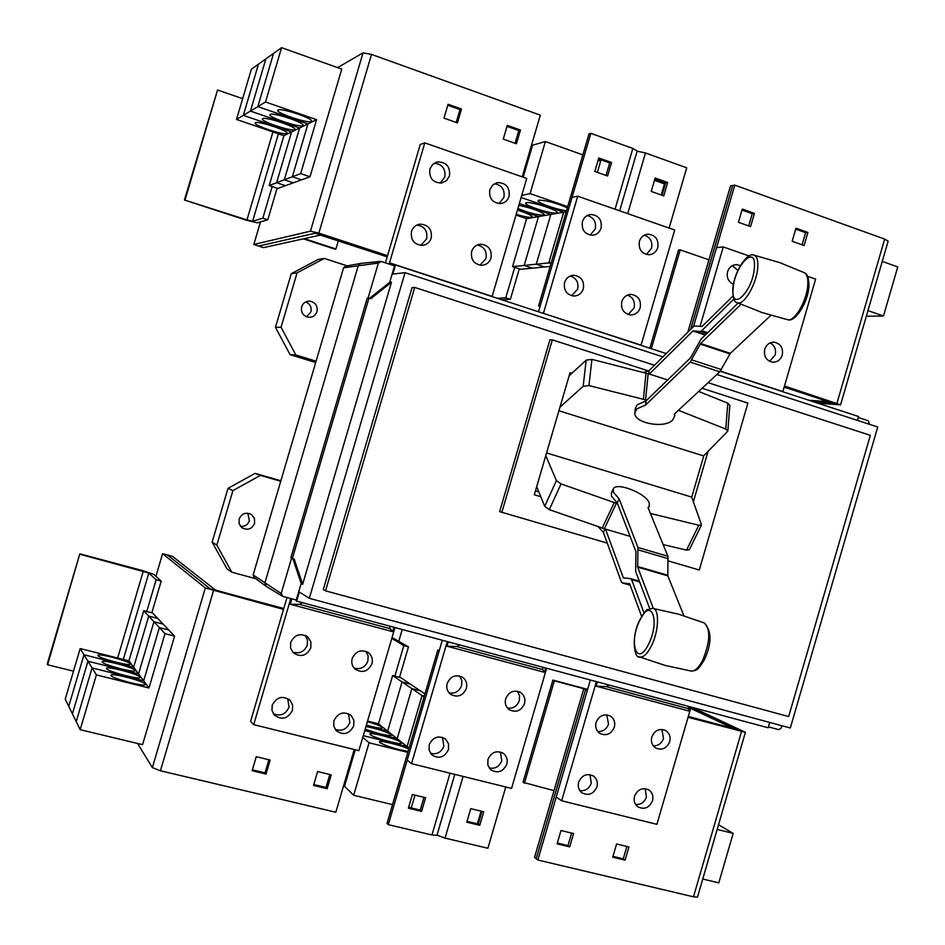 <?xml version="1.0" encoding="UTF-8"?>
<svg xmlns="http://www.w3.org/2000/svg" width="945" height="945" viewBox="0 0 945 945"><rect width="100%" height="100%" fill="white"/><g stroke="black" fill="none" stroke-linecap="round" stroke-linejoin="round"><path stroke-width="1.42" d="M643.533 372.424L649.038 370.653L693.287 326.769L694.729 326.025L702.076 326.45L733.025 295.998M733.934 299.092L701.722 330.703L700.245 331.447L692.909 330.986L649.333 374.043L591.913 359.383L586.183 360.139L569.126 375.815M740.986 304.314L700.611 343.507L690.169 362.112L645.648 404.992L636.824 408.901L634.875 412.729C633.209 422.899 664.181 429.006 672.533 420.194L674.635 416.178L674.328 414.099L719.771 371.798L730.343 353.347L770.836 315.358M634.898 412.433L635.288 408.606L637.249 404.767L646.061 400.845L690.547 357.836L700.977 339.231L738.139 303.026M667.654 379.961L649.333 374.043M641.655 616.423L629.606 583.762L622.247 582.911L621.361 581.966L603.371 532.354L598.244 526.719M536.689 486.663L544.71 506.319L549.293 509.638L605.532 529.141L623.346 577.856L630.717 578.659L631.614 579.616L644.029 613.021M683.896 615.75L667.832 575.848L667.926 556.262L647.986 507.559L649.274 506.331L649.227 502.917C646.014 493.278 616.258 481.619 613.329 488.896L613.329 492.109L619.14 498.901L637.946 547.474L637.651 567.106L653.397 608.474M649.735 608.615L635.631 571.276L635.95 551.644L617.239 502.941L611.439 496.137L611.439 492.912L613.175 489.226M605.532 529.141L630.079 536.37M649.038 370.653L648.731 373.854M559.948 407.177L583.171 386.292L588.936 385.572L646.77 400.16M646.061 400.845L645.648 404.992M678.404 410.295L725.784 429.054L727.839 431.144L703.635 455.903L558.897 410.768M729.823 405.37L727.792 403.172L698.65 391.454M604.965 528.976L603.371 532.354M546.564 452.938L691.693 497.094L701.533 524.936L698.792 525.231L650.396 513.454M663.142 544.58L686.543 550.12L689.318 549.707M619.14 498.901L617.239 502.941M617.534 503.709L561.046 483.923L556.416 480.615L545.761 455.655M535.461 490.857L538.804 491.849M691.716 497.176L703.801 455.738M540.788 496.716L534.315 494.79L570.036 372.732L571.855 373.31M708.041 451.486L693.382 501.76M648.164 370.83L552.341 339.857L501.854 512.296L607.269 543.103M668.174 560.905L699.288 570L747.908 403.09L702.076 388.265M215.484 590.034L233.651 595.137M587.636 689.366L552.884 680.093L523.022 782.318L554.018 790.646M552.884 680.093L554.325 680.837L524.392 783.287M554.325 680.837L583.774 688.692M552.341 339.857L549.943 339.822L499.633 511.635L501.854 512.296M283.772 608.521L215.755 590.247L172.474 556.321L167.537 554.987L162.587 553.687L155.913 576.308L153.728 574.336L142.695 570.615L79.817 553.829L47.25 663.992L47.628 664.76L73.497 671.198M79.817 553.829L47.628 664.76M80.266 554.349L148.814 573.024L156.138 579.757L146.782 611.474M145.282 684.109L145.388 684.511C145.483 687.251 112.325 678.628 111.085 675.58L111.014 675.226C111.073 672.533 143.699 681.002 145.282 684.109M96.366 674.895L92.078 667.914L143.675 680.802L159.374 627.586L165.009 633.67L148.991 687.995L96.366 674.895L80.183 729.694L76.226 721.602L92.078 667.914L87.956 661.205L138.561 673.891L153.952 621.727L159.362 627.574L143.664 680.802L92.078 667.914L76.214 721.59L72.411 713.818L87.956 661.205L83.987 654.767L133.647 667.253L148.743 616.093L153.952 621.716L138.561 673.891L87.956 661.205L72.411 713.818L68.749 706.352L83.987 654.767L80.183 648.565L128.922 660.862L143.734 610.683L148.743 616.093L133.647 667.253L83.987 654.755L68.749 706.34L65.229 699.158L80.183 648.565M148.991 687.995L143.675 680.802M140.084 677.057L140.191 677.447C140.297 680.081 107.73 671.6 106.549 668.67L106.478 668.339C106.525 665.741 138.584 674.08 140.084 677.057M143.664 680.802L128.922 660.862M135.1 670.288L135.194 670.655C135.312 673.194 103.312 664.843 102.202 662.032L102.131 661.713C102.154 659.208 133.658 667.418 135.1 670.288M130.304 663.78L130.386 664.122C130.528 666.568 99.071 658.358 98.008 655.641L97.937 655.346C97.949 652.936 128.933 661.016 130.304 663.78M477.39 823.839L481.088 811.164M391.809 638.371L403.798 645.636L394.856 676.147M408.098 751.429C396.038 749.255 386.611 746.302 379.819 742.593L379.394 741.872C379.441 739.923 400.857 745.156 408.795 749.042M407.803 752.409L369.07 742.77L362.762 737.407M409.043 748.168L407.094 746.609L422.049 695.544L424.069 696.902M407.082 746.609L397.195 738.73L411.866 688.633L422.037 695.532L407.082 746.609L363.282 735.659L407.094 746.609M369.07 742.77L353.666 795.288L344.535 786.252L355.249 749.751L344.535 786.252L343.696 785.425M401.164 742.404L401.625 743.124C401.684 745.428 373.523 737.844 370.298 734.678L369.897 733.993C369.956 731.725 397.656 739.179 401.164 742.404M364.758 730.603L397.195 738.73L364.758 730.603M365.963 726.492C377.386 728.843 385.891 731.572 391.466 734.667L391.903 735.352C387.391 735.966 378.484 733.887 365.195 729.138M397.183 738.73L387.663 731.146L402.074 681.983L411.866 688.621L397.183 738.73M387.651 731.135L378.472 723.835L392.624 675.569L402.062 681.971L387.651 731.135L366.188 725.736L387.663 731.146M367.392 721.626C374.952 723.823 379.866 725.689 382.134 727.225L382.548 727.874C381.189 728.654 375.803 727.745 366.365 725.146M367.558 721.082L378.472 723.835M403.798 645.636L408.464 646.876L392.069 637.497M718.531 824.725L733.166 833.395L717.172 829.415M702.749 879.027L718.791 882.866L733.166 833.395M536.276 858.745L534.539 857.399L583.809 688.586L587.566 689.59M688.303 716.464L733.367 728.43L690.653 708.407M654.46 365.266L414.69 287.434L325.529 590.849L788.662 716.57L870.333 435.338L708.077 382.678M156.138 579.757L161.193 581.092L151.838 612.797M155.913 576.308L161.193 581.092M80.183 729.694L142.589 744.66L174.577 636.139L165.009 633.67M153.952 621.727L163.166 624.113L168.753 630.008L159.362 627.574L168.765 630.008L174.577 636.139M143.734 610.683L152.606 612.998L157.78 618.443L148.743 616.093L157.791 618.443L163.154 624.113M163.166 624.113L153.952 621.716M283.642 608.97L210.983 589.467L167.537 555.022L210.121 588.747L283.654 608.934M408.464 646.876L399.534 677.364M353.666 795.288L392.506 804.608M415.009 795.147L411.264 807.963M422.049 695.544L424.293 696.122L422.037 695.532M402.074 681.983L410.413 684.145L420.348 690.83L411.866 688.621L420.36 690.83L424.943 693.913M392.624 675.569L400.834 677.707L410.402 684.145L402.062 681.971M467.031 821.359L478.253 824.052L481.95 811.365M478.253 824.052L479.765 825.304L466.795 822.197L470.752 808.648L483.71 811.79L479.765 825.304M408.63 807.337L420.23 810.113L423.974 797.32M420.23 810.113L421.6 811.353L408.382 808.176L412.386 794.509L425.593 797.71L421.6 811.353M536.169 858.721L585.569 689.484L583.809 688.586M690.889 707.604L738.553 730.001L688.184 716.865M587.447 689.98L585.569 689.484M571.607 833.088L567.969 845.586L557.337 843.034M626.854 846.472L623.251 858.851L612.974 856.383M329.817 774.51L326.001 787.504L313.775 784.563M268.888 759.756L265.037 772.868L252.398 769.832M414.69 287.434L412.02 287.658L323.296 589.538L325.529 590.849M579.84 790.646C585.357 791.166 589.16 788.673 591.286 783.169L589.975 774.64M635.654 804.538C640.875 804.786 644.466 802.281 646.451 797.037L645.222 788.65M597.748 731.513C602.981 731.737 606.584 729.245 608.533 724.035L606.749 714.833M653.338 745.912C658.287 745.9 661.677 743.408 663.508 738.435L661.854 729.434M609.241 685.09L606.194 686.602L596.13 686.153L597.358 681.9M690.11 706.813L688.893 710.994L688.373 706.34M430.518 753.319C436.814 754.783 441.268 752.374 443.878 746.113L442.449 737.348M489.203 768.013C495.18 769.065 499.373 766.619 501.771 760.666L500.366 751.96M449.052 692.886C455.065 693.878 459.246 691.433 461.609 685.527L461.81 680.412L459.565 675.947M507.489 708.089C513.182 708.75 517.128 706.269 519.313 700.647L519.526 695.603L517.352 691.197M459.683 644.927L456.707 646.51L446.997 646.215L448.273 641.856M545.667 668.02L544.414 672.297L542.749 669.58L542.796 667.241M273.282 713.664C280.441 716.582 285.697 714.42 289.028 707.191L287.741 698.556M335.109 729.327C341.936 731.584 346.862 729.304 349.863 722.476L348.481 713.723M292.501 651.944C299.376 654.153 304.302 651.873 307.279 645.092L307.479 639.93L305.2 635.383M354.068 668.091C360.588 669.757 365.207 667.383 367.912 660.98L368.113 655.795L365.798 651.27M302.447 602.686L299.553 604.363L290.257 604.233L291.851 598.799M393.959 627.267L392.671 631.662L390.037 628.626L389.848 626.169M137.568 743.467L152.369 767.624L160.437 770.777L335.829 812.251L354.233 749.503M162.587 553.687L205.313 587.955L283.512 609.395L287.008 597.5M437.003 835.167L445.048 838.12L487.88 848.244L505.788 786.972M398.837 641.064L402.227 629.488M454.793 774.368L436.956 835.345L431.948 834.978L388.312 824.666L387.013 823.39L437.783 650.089L439.295 650.503M388.312 824.666L407.212 760.134M688.184 716.901L738.47 729.883M692.26 707.392L745.404 732.28L688.066 717.29M745.404 732.28L697.493 897.124L693.488 896.829L537.859 860.021L536.217 858.698L585.581 689.519L587.436 690.015M567.969 845.586L569.681 846.874L557.089 843.85L560.987 830.513L573.568 833.561L569.681 846.874M623.251 858.851L625.094 860.163L612.726 857.198L616.577 843.979L628.933 846.98L625.094 860.163M326.001 787.504L327.159 788.697L313.527 785.425L317.603 771.557L331.222 774.853L327.159 788.697M265.037 772.868L266.041 774.038L252.138 770.695L256.26 756.697L270.152 760.052L266.041 774.038M303.38 238.861L334.908 249.149L335.924 248.96L338.322 240.833M335.924 248.96L304.337 238.648M649.829 348.221L678.498 250.059L680.199 249.882L651.329 348.705M680.199 249.882L708.951 259.816M857.458 420.395L858.58 416.532L720.267 371.267M666.249 353.584L395.494 264.99L392.825 274.05L405.039 272.68L309.322 598.327L790.327 727.993L877.716 427.01L716.865 374.492M662.929 356.879L405.039 272.68M309.322 598.327L299.329 592.031L296.647 601.138L768.155 727.768L769.714 722.429M296.647 601.138L296.057 600.748L301.148 583.431L292.867 558.684M370.783 298.667L368.963 298.077L292.348 558.542L294.19 559.05L302.648 584.341L391.502 282.153L370.783 298.667M578.647 782.212C582.002 774.983 586.999 772.963 593.614 776.164C596.909 778.834 598.031 782.377 596.968 786.807C593.543 794.119 588.499 796.103 581.825 792.737C578.659 790.055 577.596 786.547 578.647 782.212M634.52 796.233C637.757 789.169 642.6 787.126 649.061 790.079C652.428 792.701 653.574 796.257 652.511 800.758C649.227 807.892 644.325 809.912 637.828 806.794C634.567 804.16 633.469 800.639 634.52 796.233M596.082 722.405C599.189 715.507 603.973 713.404 610.446 716.097C614.144 718.743 615.455 722.441 614.345 727.189C611.191 734.182 606.336 736.249 599.815 733.379C596.236 730.721 594.996 727.059 596.082 722.405M651.79 736.982C654.779 730.225 659.433 728.099 665.741 730.615C669.485 733.202 670.808 736.887 669.71 741.683C666.662 748.523 661.949 750.614 655.594 747.956C651.967 745.345 650.692 741.695 651.79 736.982M688.893 710.994L596.13 686.153M429.231 744.707C433.034 736.958 438.468 735.092 445.544 739.084L448.544 743.786L448.485 749.539C444.587 757.394 439.082 759.201 431.971 754.984L429.136 750.318L429.231 744.707M487.927 759.437C491.53 751.913 496.786 749.976 503.673 753.614C506.815 756.366 507.855 759.886 506.803 764.174C503.118 771.805 497.802 773.695 490.857 769.844L487.868 765.178L487.927 759.437M447.174 683.436C450.635 676.077 455.821 674.068 462.755 677.411C466.251 680.211 467.444 683.896 466.357 688.456C462.814 695.922 457.545 697.871 450.552 694.303C447.233 691.492 446.099 687.865 447.174 683.436M505.669 698.745C508.965 691.575 513.997 689.519 520.742 692.591C524.333 695.319 525.585 699.016 524.487 703.671C521.108 710.935 516.017 712.943 509.213 709.683C505.764 706.931 504.583 703.281 505.669 698.745M544.414 672.297L446.997 646.215M272.195 705.289C276.696 696.819 282.709 695.225 290.245 700.517L292.631 705.1L292.442 710.368C287.8 718.968 281.704 720.468 274.144 714.857L271.971 710.368L272.195 705.289M333.904 720.775C338.086 712.624 343.862 710.9 351.221 715.601L353.891 720.267L353.749 725.76C349.449 734.041 343.602 735.682 336.207 730.698L333.739 726.103L333.904 720.775M290.67 642.458C294.686 634.461 300.427 632.678 307.881 637.084L310.905 641.938L310.834 647.738C306.676 655.901 300.841 657.602 293.34 652.853L290.552 648.081L290.67 642.458M352.166 658.559C355.934 650.845 361.439 648.943 368.692 652.877C371.928 655.759 373.015 659.374 371.952 663.744C368.066 671.6 362.467 673.419 355.166 669.202C352.119 666.331 351.115 662.776 352.166 658.559M392.671 631.662L290.257 604.233M439.177 650.904L437.783 650.089M447.268 641.584L411.512 763.666L407.189 760.111L442.295 640.249M411.512 763.666L511.552 788.402L546.647 668.28M587.329 690.417L585.581 689.519M537.859 860.021L556.239 797.037M596.401 681.64L561.637 800.781L556.215 797.013L590.353 680.022M561.637 800.781L656.905 824.335L691.043 707.061M290.788 598.516L253.697 724.65L250.59 721.33L283.512 609.395M253.697 724.65L358.876 750.649L394.986 627.551M184.429 200.009L246.976 219.901L252.634 221.236L262.828 218.189L267.778 219.807L257.465 222.807L246.149 220.161L184.429 200.009L217.551 89.999L185.125 199.702M272.172 186.519L262.828 218.189M217.551 89.999L242.652 98.67M311.224 121.468C308.058 123.724 276.212 113.128 277.759 110.317L278.043 109.998C280.878 107.6 313.256 118.361 311.555 121.125L311.224 121.468M257.843 106.62L265.533 101.989L316.587 119.672L300.675 173.608L292.336 176.762L307.928 123.913L257.843 106.62L273.566 53.392L281.575 47.675L265.533 101.989M307.928 123.913L316.587 119.672M302.754 125.638C299.73 127.811 268.415 117.404 269.927 114.711L270.187 114.416C272.904 112.101 304.727 122.661 303.061 125.307L302.754 125.638M283.902 135.667L236.51 119.46L243.337 115.349L291.592 131.91L276.601 182.716L269.195 185.527L283.902 135.667L299.6 127.988L284.315 179.798L276.613 182.716L291.603 131.898L243.337 115.349L257.831 106.631L307.916 123.913L292.336 176.762L284.315 179.798L299.6 127.988L250.449 111.073L265.864 58.897L273.554 53.404L257.831 106.631M236.51 119.46L251.335 69.28L258.446 64.189L243.337 115.349L258.457 64.189L265.852 58.909L250.449 111.073L299.6 127.988L307.916 123.913M294.604 129.642C291.71 131.733 260.926 121.527 262.391 118.94L262.639 118.657C265.238 116.424 296.517 126.784 294.899 129.323L294.604 129.642M286.772 133.481C283.996 135.513 253.721 125.484 255.15 123.004L255.386 122.732C257.879 120.582 288.627 130.753 287.056 133.198L286.772 133.481M387.202 256.875L320.39 235.104L263.537 247.625L258.682 246.054L314.862 233.297L323.237 235.246L387.367 256.296L316.02 233.002L258.682 246.054L253.839 244.46L310.456 231.171L318.855 233.131L387.544 255.682L420.253 144.467L424.789 142.884L389.151 264.068M867.959 310.621L883.492 315.996L866.317 316.256M883.492 315.996L897.75 266.915L882.264 261.411M784.173 387.119L828.363 401.696L808.896 400.267M687.83 332.191L730.544 185.834L732.659 185.48L690.665 329.38M369.637 298.301L389.694 282.331L394.762 265.084L395.494 264.99M389.694 282.331L391.502 282.153M368.963 298.077L367.227 298.195L290.883 557.727L292.348 558.542M301.148 583.431L302.648 584.341M781.917 725.725L781.231 728.052L778.704 729.646L768.415 726.882M296.281 599.992L282.768 596.366L281.185 593.472L291.58 558.117M277.121 188.161L267.778 219.807M300.675 173.608L310.019 176.75L341.759 69.091L281.575 47.675M310.019 176.75L301.502 179.845L292.336 176.762L301.502 179.845L293.316 182.81L284.315 179.798L293.316 182.81L285.449 185.669L276.613 182.716L285.437 185.669L277.865 188.421L269.195 185.527M498.96 203.612L503.909 197.481C505.02 189.756 501.878 185.161 494.507 183.708M440.063 183.153L444.8 177.14C445.839 168.86 442.343 164.206 434.31 163.178M480.001 265.214L485.978 258.587C487.136 251.323 484.253 246.787 477.367 244.979M420.82 245.405L426.667 238.825C427.778 231.041 424.565 226.434 417.04 224.993M447.788 105.273L459.979 109.608L456.199 122.448M507.004 126.358L518.793 130.552L515.06 143.274M795.702 229.151L805.624 232.683L802.092 244.814M742.002 210.038L752.267 213.688L748.7 225.926M813.48 401.767L833.573 403.149L784.326 386.576L834.636 403.054L833.372 403.255M737.891 270.494L732.446 265.592M769.608 361.333L775.195 354.942C776.329 349.52 774.664 345.504 770.175 342.905M858.296 417.501L868.396 420.808L869.447 424.305M368.054 298.147L378.378 263.041L381.272 261.493L394.537 265.84M360.919 263.36L358.309 265.474L264.872 582.959L266.455 586.491M240.585 526.471C244.92 526.708 247.862 524.782 249.421 520.719L247.744 513.206M239.085 519.088C241.755 513.442 245.877 511.93 251.464 514.541L254.477 518.451L254.607 523.412C251.842 529.176 247.625 530.629 241.979 527.783L239.168 523.908L239.085 519.088M255.752 578.694L231.844 572.233L216.83 545.159L232.907 490.62L260.359 475.406L280.736 481.253L253.154 574.95L254.181 577.549M280.37 480.627L255.079 473.374L227.993 488.364L212.141 542.135L226.965 568.843L231.844 572.233M212.141 542.135L216.83 545.159M227.993 488.364L232.907 490.62M255.079 473.374L260.359 475.406M260.477 221.933L253.839 244.46M337.637 67.615L363.01 52.849L371.515 54.408L540.316 115.16L522.219 176.857M509.071 196.371C507.678 200.47 504.925 202.868 500.815 203.565C492.499 203.01 488.825 198.391 489.793 189.721L492.77 184.948L497.708 182.586C506.225 182.928 510.005 187.523 509.071 196.371M449.513 175.841L446.56 180.589L441.634 183.011C432.881 182.775 428.947 178.121 429.845 169.06L432.656 164.442L437.346 161.973C446.312 161.961 450.363 166.58 449.513 175.841M490.998 257.985C489.404 262.521 486.285 264.966 481.655 265.321C473.917 264.198 470.575 259.591 471.649 251.535C473.173 247.141 476.174 244.696 480.639 244.212C488.589 245.145 492.038 249.74 490.998 257.985M431.227 238.057C429.691 242.452 426.679 244.909 422.155 245.416C414.016 244.507 410.473 239.853 411.5 231.478C412.953 227.225 415.847 224.78 420.159 224.142C428.534 224.815 432.231 229.458 431.227 238.057M390.19 264.411L390.557 263.159L491.105 296.057M390.557 263.159L394.632 265.533M459.979 109.608L461.491 109.029L457.415 122.885L443.996 118.137L448.084 104.257L461.491 109.029M518.793 130.552L520.447 130.032L516.419 143.758L503.26 139.092L507.3 125.342L520.447 130.032M805.624 232.683L807.904 232.446L804.101 245.523L792.158 241.294L795.973 228.194L807.904 232.446M752.267 213.688L754.441 213.393L750.59 226.587L738.423 222.288L742.286 209.069L754.441 213.393M888.146 241.152L884.674 239.085L734.808 185.149L732.682 185.515L690.712 329.321M817.933 403.231L840.577 404.826L784.492 386.009M733.485 284.35C728.371 281.858 726.398 277.629 727.567 271.676C729.103 267.293 732.032 264.931 736.344 264.612L740.407 265.557M782.259 355.131C780.523 359.927 777.286 362.289 772.561 362.183C766.206 360.6 763.595 356.3 764.729 349.284C766.43 344.559 769.596 342.196 774.239 342.208C780.7 343.696 783.381 348.008 782.259 355.131M720.397 371.101L781.964 391.254M360.269 263.478L345.575 266.171L343.59 267.789L280.736 481.253M646.427 254.477L651.53 248.299C652.7 241.719 650.314 237.337 644.36 235.175M590.164 235.116L595.267 228.926C596.425 221.945 593.767 217.48 587.306 215.531M628.165 314.508L634.107 307.928C635.276 301.703 633.091 297.415 627.539 295.076M571.642 295.738L577.643 289.123C578.824 282.531 576.391 278.149 570.367 275.964M497.224 298.277L505.788 297.817L510.359 299.329L501.748 299.754M514.718 267.352L505.788 297.817M566.504 210.7C557.668 209.991 536.949 202.691 538.071 200.659L538.851 200.163C546.635 200.375 556.132 202.927 567.343 207.829M521.735 195.402L530.11 193.619L567.697 206.636M563.669 212.176L521.12 197.493L563.657 212.188L548.797 262.911L563.669 212.176L566.197 211.739M531.397 145.542L532.567 145.211L523.187 177.188L532.578 145.211L545.383 141.537L530.11 193.619M551.289 262.651L536.264 264.198L550.84 214.421L519.337 203.588L550.84 214.432L536.252 264.198L524.18 265.439L538.496 216.582L517.624 209.424L538.485 216.594L550.84 214.432M556.298 213.003C551.502 214.243 524.274 205.502 525.574 203.14L526.318 202.679C530.854 201.332 558.519 210.192 557.101 212.53L556.298 213.003M550.84 214.421L563.657 212.188M518.817 205.349C532.578 208.325 541.142 211.467 544.497 214.763L543.729 215.212C537.292 215.106 528.68 212.873 517.884 208.526M517.411 210.144C526.719 213.062 531.692 215.318 532.354 216.925L531.622 217.338C528.846 217.586 523.695 216.594 516.171 214.373M526.601 218.673L538.485 216.594L524.168 265.439L512.544 266.632L526.601 218.673L515.982 215.035M492.061 296.588L526.719 178.428L424.789 142.884M716.582 247.602L734.808 185.149M782.826 391.738L815.606 279.141L807.668 276.365M749.019 255.93L723.244 246.94L700.032 326.486M723.244 246.94L716.546 247.614L693.512 326.568M306.641 316.858L310.917 311.921C311.826 307.196 310.09 303.865 305.707 301.916M316.977 311.649C315.524 315.547 312.748 317.437 308.625 317.319C303.085 315.996 300.758 312.5 301.632 306.806C303.014 303.038 305.684 301.136 309.665 301.112C315.394 302.282 317.839 305.802 316.977 311.649M324.277 258.434L318.099 259.45L291.273 273.684L275.467 327.301L290.068 354.635L295.832 354.977L281.055 327.242L297.073 272.869L324.277 258.434L347.193 265.876M275.467 327.301L281.055 327.242M291.273 273.684L297.073 272.869M316.079 361.203L295.832 354.977M290.068 354.635L315.181 362.36M657.767 247.625C656.243 251.996 653.302 254.382 648.943 254.76C641.537 253.709 638.359 249.22 639.422 241.294C640.899 237.018 643.758 234.643 647.998 234.171C655.558 235.092 658.807 239.569 657.767 247.625M601.103 228.088C599.614 232.387 596.732 234.773 592.444 235.258C584.719 234.36 581.364 229.824 582.404 221.65C583.833 217.468 586.632 215.082 590.79 214.491C598.681 215.236 602.119 219.772 601.103 228.088M640.202 307.751C638.501 312.476 635.276 314.874 630.528 314.945C623.594 313.504 620.676 309.062 621.786 301.609C623.428 296.99 626.57 294.58 631.201 294.391C638.3 295.714 641.301 300.156 640.202 307.751M583.337 288.78C581.671 293.458 578.482 295.868 573.745 296.045C566.528 294.686 563.468 290.186 564.578 282.52C566.185 277.972 569.28 275.55 573.875 275.267C581.269 276.472 584.423 280.972 583.337 288.78M544.391 313.716L640.096 344.819M544.45 313.516L545.359 314.035M606.028 175.451L609.702 162.918L611.557 162.493L607.6 176.006L594.83 171.494L598.799 157.945L611.557 162.493M609.702 162.918L598.504 158.937M661.216 194.977L664.453 183.909L654.472 180.353M519.289 268.876L510.359 299.329M597.37 172.392L600.642 161.205L598.114 160.296M582.864 154.874L545.383 141.537M550.994 263.643L548.809 262.911L550.994 263.643M550.179 266.431L544.556 266.974L536.264 264.198M536.252 264.198L544.544 266.974L532.33 268.156L524.18 265.439L532.33 268.156L520.565 269.301L512.544 266.632M540.268 305.837L538.615 305.896L540.103 306.381M538.615 305.896L589.018 133.847L590.838 133.339L632.843 148.448L637.19 150.999L619.684 210.829M385.442 262.852L387.544 255.682M641.005 345.327L674.695 230.013L577.726 196.206L543.399 313.386M577.726 196.206L572.056 197.304L590.838 133.339M538.52 311.791L572.056 197.304M637.131 151.212L645.47 152.96L686.72 167.808L669.107 228.064M663.756 195.875L651.223 191.445L655.157 178.026L667.666 182.479L663.756 195.875M662.055 195.272L665.682 182.857L654.861 179.007M665.682 182.857L667.666 182.479M754.382 267.612C753.023 291.485 730.591 313.185 733.107 288.686C734.383 265.604 756.543 243.137 754.382 267.612M648.601 644.112C637.084 668.198 628.248 642.777 639.859 620.251C651.034 596.165 660.543 620.77 648.601 644.112M732.812 289.264C733.474 273.294 746.81 251.961 753.649 255.055C756.803 255.811 758.173 259.816 757.772 267.092C756.969 283.37 743.774 306.204 737.383 302.683L737.017 302.518M787.315 319.658L787.846 319.776C794.875 321.654 807.266 299.931 807.821 284.469C808.117 277.913 806.876 273.955 804.089 272.621L779.66 262.592L754.11 255.174M704.592 623.086C711.916 631.638 711.774 643.982 704.179 660.13C696.678 672.261 696.181 669.946 691.504 671.127C695.166 671.08 698.875 667.489 702.643 660.366C710.286 641.466 710.746 628.957 704.001 622.849L678.675 614.215L652.428 608.308C659.681 607.978 659.09 631.095 651.294 646.144C647.207 654.034 643.344 657.649 639.706 656.988L639.115 656.751M701.722 330.703L707.699 332.687M700.245 331.447L706.754 333.609M693.276 330.797L705.478 334.849M692.909 330.986L705.242 335.085M719.771 371.798L690.169 362.112M721.378 369.589L691.752 359.88M729.93 353.902L700.21 344.074M730.343 353.347L700.611 343.507M630.114 585.156L622.342 582.923M639.659 581.919L631.614 579.616M639.363 581.151L630.953 578.742M624.397 578.151L623.346 577.856M637.946 547.474L667.926 556.262M638.229 549.884L668.245 558.672M637.58 566.492L667.749 575.233M637.651 567.106L667.832 575.848M583.171 386.292L586.183 360.139M588.936 385.572L591.913 359.383M643.427 399.18L646.014 373.051M645.589 399.794L648.164 373.677M725.784 429.054L727.792 403.172M686.543 550.12L698.792 525.231M604.351 528.798L616.353 503.354M602.213 528.113L614.203 502.657M549.293 509.638L561.046 483.923M544.71 506.319L556.416 480.615M148.814 573.024L123.311 659.445M143.286 571.158L117.652 658.015M606.194 686.602L688.102 708.573M456.707 646.51L542.749 669.58M299.553 604.363L390.037 628.626M205.313 587.955L152.369 767.624M463.097 776.412L445.048 838.12M431.948 834.978L450.021 773.187M693.488 896.829L741.53 731.548M213.487 590.719L160.437 770.777M278.444 133.8L252.634 221.236M272.94 131.922L246.976 219.901M253.154 574.95L281.185 593.472M363.01 52.849L310.456 231.171M371.515 54.408L318.855 233.131M836.963 403.231L884.674 239.085M343.59 267.789L378.378 263.041M615.053 209.223L632.843 148.448M645.47 152.96L627.716 213.641M732.8 289.324C732.741 297.994 734.265 302.447 737.383 302.683L762.237 312.618L787.846 319.776C795.466 322.564 808.495 301.467 808.944 285.721C808.896 278.184 807.396 273.873 804.443 272.786M639.836 619.778C630.256 638.536 634.886 659.421 639.706 656.988L665.351 665.481L691.504 671.127M652.428 608.308L647.29 609.879C647.514 608.344 645.045 611.616 639.871 619.719M630.126 585.168L622.247 582.911M639.363 581.14L630.87 578.694M674.635 416.178L674.86 413.591M727.839 431.144L729.835 405.287M689.283 549.789L701.533 524.936M649.274 506.331L648.305 508.339M593.614 776.164L592.68 775.573M649.061 790.079L648.187 789.559M610.446 716.097L609.419 715.554M665.741 730.615L664.796 730.131M445.544 739.084L444.422 738.269M503.673 753.614L502.634 752.905M462.755 677.411L461.491 676.655M520.742 692.591L519.573 691.917M290.245 700.517L288.957 699.347M351.221 715.601L349.993 714.585M307.881 637.084L306.298 635.938M368.692 652.877L367.227 651.908M281.953 595.952L265.864 586.124M251.464 514.541L249.61 513.607M497.708 182.586L496.219 182.94M437.346 161.973L435.739 162.457M480.639 244.212L478.95 244.46M420.159 224.142L418.304 224.508M840.577 404.826L888.158 241.117M736.344 264.612L735.257 264.695M774.239 342.208L773.187 342.196M380.079 261.434L361.144 263.36M253.78 577.253L265.699 585.983M309.665 301.112L307.645 301.254M647.998 234.171L646.77 234.325M590.79 214.491L589.456 214.716M631.201 294.391L629.878 294.462M573.875 275.267L572.422 275.385"/></g></svg>
